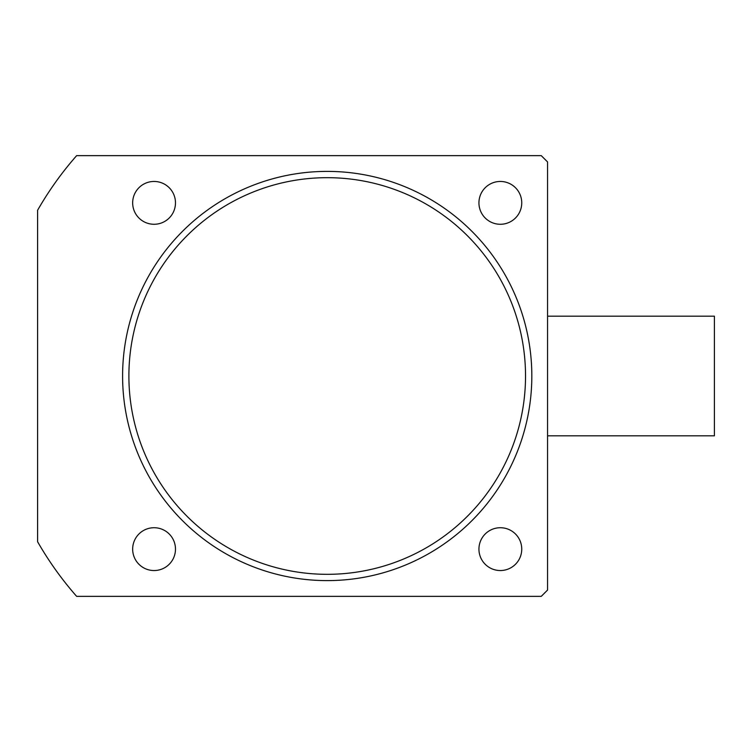 <?xml version="1.0" encoding="UTF-8"?>
<svg xmlns="http://www.w3.org/2000/svg" width="752" height="752" viewBox="0 0 752 752"><rect width="100%" height="100%" fill="white"/><g stroke="black" fill="none" stroke-linecap="round" stroke-linejoin="round"><path stroke-width="1.13" d="M525.526 376A198.321 198.321 0 0 0 327.205 177.679A198.321 198.321 0 0 0 128.893 376A198.321 198.321 0 0 0 327.205 574.321A198.321 198.321 0 0 0 525.526 376M122.595 376A204.61 204.61 0 0 1 327.205 171.39A204.61 204.61 0 0 1 531.824 376A204.61 204.61 0 0 1 327.205 580.61A204.61 204.61 0 0 1 122.595 376M478.939 202.861A21.404 21.404 0 0 0 500.343 224.275A21.404 21.404 0 0 0 521.747 202.861A21.404 21.404 0 0 0 500.343 181.458A21.404 21.404 0 0 0 478.939 202.861M132.662 202.861A21.404 21.404 0 0 0 154.075 224.275A21.404 21.404 0 0 0 175.479 202.861A21.404 21.404 0 0 0 154.075 181.458A21.404 21.404 0 0 0 132.662 202.861M132.662 549.139A21.404 21.404 0 0 0 154.075 570.542A21.404 21.404 0 0 0 175.479 549.139A21.404 21.404 0 0 0 154.075 527.725A21.404 21.404 0 0 0 132.662 549.139M478.939 549.139A21.404 21.404 0 0 0 500.343 570.542A21.404 21.404 0 0 0 521.747 549.139A21.404 21.404 0 0 0 500.343 527.725A21.404 21.404 0 0 0 478.939 549.139M541.261 596.355L76.638 596.355A333.681 333.681 0 0 1 37.6 541.741L37.6 210.259A333.681 333.681 0 0 1 76.638 155.645L541.261 155.645L547.559 161.943L547.559 590.057L541.261 596.355M547.559 316.188L714.4 316.188L714.4 435.812L547.559 435.812"/></g></svg>
